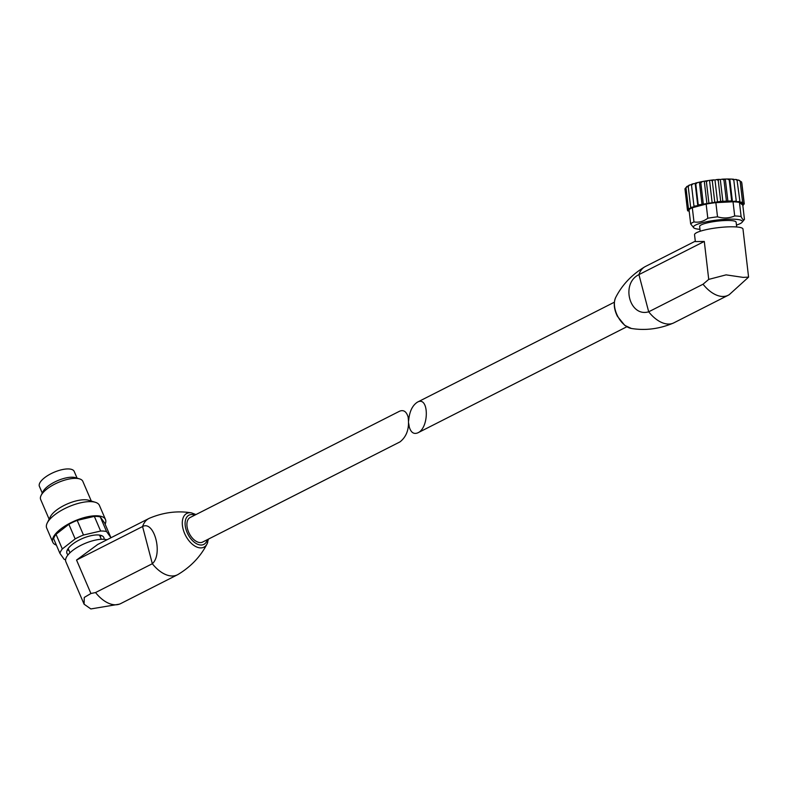<?xml version="1.0" encoding="UTF-8"?>
<svg xmlns="http://www.w3.org/2000/svg" width="788" height="788" viewBox="0 0 788 788"><rect width="100%" height="100%" fill="white"/><g stroke="black" fill="none" stroke-linecap="round" stroke-linejoin="round"><path stroke-width="1.18" d="M408.716 423.56L409.297 427.086C410.991 432.592 413.858 434.493 417.896 432.809C429.46 427.677 428.938 395.566 417.394 402.166C412.37 405.456 409.455 411.563 408.667 420.496M699.98 229.328A24.674 4.334 -6.7 0 1 699.261 229.269A24.674 4.334 -6.7 0 1 693.854 227.909A24.674 4.334 -6.7 0 1 717.375 220.019A24.674 4.334 -6.7 0 1 742.089 222.275A24.674 4.334 -6.7 0 1 736.455 225.072M744.463 219.369A27.403 4.807 -6.7 0 1 744.453 219.379L742.808 205.205L741.134 203.797L739.459 202.398L741.114 216.562C742.463 219.537 743.586 220.473 744.463 219.369L742.089 222.275M693.854 227.909L690.682 223.95A27.403 4.807 -6.7 0 1 693.972 221.921C698.818 222.728 703.428 221.497 707.801 218.246A27.403 4.807 -6.7 0 1 717.513 216.828C723.443 218.572 729.166 218.286 734.692 215.961A27.403 4.807 -6.7 0 1 741.114 216.562M690.682 223.95L689.027 209.775A27.403 4.807 -6.7 0 1 692.317 207.746L693.972 221.921M707.801 218.246L706.146 204.082A27.403 4.807 -6.7 0 1 715.859 202.654L717.513 216.828M734.692 215.961L733.037 201.787A27.403 4.807 -6.7 0 1 739.459 202.398M706.146 204.082L692.317 207.746M733.037 201.787L715.859 202.654M728.21 295.254L673.848 322.844A31.559 18.459 -116.9 0 1 673.228 323.139A31.559 18.459 -116.9 0 1 648.691 311.802L638.93 274.618L704.295 241.443L708.727 279.395L726.093 274.864L743.054 277.376L748.58 277.12L729.333 294.594A31.559 18.459 -116.9 0 1 728.21 295.254A31.559 18.459 -116.9 0 1 703.044 284.222L648.691 311.802C629.553 317.505 620.56 283.444 638.93 274.618A31.559 18.459 -116.9 0 1 644.683 266.896A31.559 18.459 -116.9 0 1 645.283 266.561L695.302 241.177M708.727 279.395L703.044 284.222M748.58 277.12L742.986 229.072A24.389 4.285 173.3 0 0 737.164 227.013A24.389 4.285 173.3 0 0 710.136 228.855A24.389 4.285 173.3 0 0 694.543 234.726L695.341 241.591L704.295 241.443M700.197 231.229L699.645 226.452A18.36 3.221 -6.7 0 1 717.504 221.123A18.36 3.221 -6.7 0 1 736.12 222.196L736.681 226.974M692.425 207.717A25.827 4.531 -6.7 0 1 715.09 202.457A25.827 4.531 -6.7 0 1 738.612 202.25M739.607 202.516A25.827 4.531 -6.7 0 1 741.498 203.934L741.518 204.122M742.109 204.624L744.296 204.033L741.764 203.806L744.049 202.999L740.976 202.94L742.582 202.142L739.105 202.25L739.942 201.492L736.209 201.767L736.258 201.078L732.426 201.501L731.678 200.92L720.685 201.383L698.237 204.939L697.784 205.668L693.972 206.161L694.317 206.801L690.652 207.411L691.785 207.933L688.436 208.643L689.973 208.958M689.628 209.204L687.412 209.805L689.047 209.953M689.086 210.327L687.629 210.839L689.155 210.869M689.076 211.696L688.978 210.859M687.629 210.839L687.51 209.815M688.436 208.643L685.984 187.672L688.397 185.938M687.382 186.155A27.472 4.827 -6.7 0 0 686.703 186.657L685.984 187.672M690.652 207.411L688.21 186.441L689.736 184.963L691.529 184.668M689.736 184.963A27.472 4.827 -6.7 0 0 688.584 185.485L688.21 186.441M697.784 205.668L695.193 183.506L693.125 183.771L691.519 185.18L693.972 206.161M698.237 204.939L695.794 183.959L697.39 182.609L700.128 181.998L700.827 182.826L702.344 181.555L705.378 181.013L706.412 181.831L707.772 180.629L710.973 180.186L712.303 181.013L713.445 179.891L714.972 179.969L717.563 202.132M695.193 183.506L695.794 183.959M702.039 204.584L699.448 182.422M703.28 203.806L700.827 182.826M708.865 202.802L706.412 181.831M706.905 203.609L704.314 181.447M712.145 202.782L709.564 180.619M714.746 201.994L712.303 181.013M722.891 201.689L720.301 179.526L719.109 179.368L718.232 180.413L720.685 201.383M726.408 201.029L723.965 180.058L724.517 179.073L727.373 179.014L729.225 179.95L729.432 179.024L731.914 179.112L733.805 180.107L733.648 179.231A27.472 4.827 -6.7 0 0 731.914 179.112M720.301 179.526L722.212 179.172L723.965 180.058M727.925 201.482L725.334 179.319M731.678 200.92L729.225 179.95M736.258 201.078L733.805 180.107M732.426 201.501L729.836 179.339M739.942 201.492L736.967 179.674A27.472 4.827 -6.7 0 0 735.647 179.457L737.489 180.521M733.707 179.595L735.647 179.457M740.129 181.171L739.262 180.344A27.472 4.827 -6.7 0 0 738.395 180.028L740.129 181.171L742.582 202.142M744.049 202.999L741.606 182.028L739.755 180.807M744.296 204.033L741.843 183.062M743.301 205.185L743.202 204.328M738.395 180.028L737.213 180.068M714.972 179.969L716.666 179.566L718.232 180.413M693.125 183.771A27.472 4.827 -6.7 0 0 691.539 184.284L691.519 185.18M687.412 209.805L684.959 188.825L686.279 187.248M695.44 183.102A27.472 4.827 -6.7 0 1 697.39 182.609M700.128 181.998A27.472 4.827 -6.7 0 1 702.344 181.555M705.378 181.013A27.472 4.827 -6.7 0 1 707.772 180.629M710.973 180.186A27.472 4.827 -6.7 0 1 713.445 179.891M716.666 179.566A27.472 4.827 -6.7 0 1 719.109 179.368M722.212 179.172A27.472 4.827 -6.7 0 1 724.517 179.073M727.373 179.014A27.472 4.827 -6.7 0 1 729.432 179.024M408.095 416.98C409.622 428.101 406.923 436.404 399.989 441.891L202.644 542.055A13.77 8.057 -116.9 0 1 187.514 528.935A13.77 8.057 -116.9 0 1 190.184 517.489L399.496 411.257C403.535 409.563 406.401 411.474 408.095 416.98M65.581 559.716A27.541 10.431 -23.3 0 1 64.242 559.411L59.937 553.393A27.541 10.431 -23.3 0 1 62.311 548.94L75.155 538.913A27.541 10.431 -23.3 0 1 83.479 535.022L100.628 531.033A27.541 10.431 -23.3 0 1 106.587 531.595L110.901 537.613A27.541 10.431 -23.3 0 1 110.852 537.81M68.073 554.772A20.084 7.604 -23.3 0 1 66.97 553.432A20.084 7.604 -23.3 0 1 77.047 541.198A20.084 7.604 -23.3 0 1 98.874 535.003A20.084 7.604 -23.3 0 1 103.868 537.574A20.084 7.604 -23.3 0 1 104.075 539.307M75.155 538.913L68.861 524.276A27.541 10.431 -23.3 0 1 77.194 520.385L83.479 535.022M62.311 548.94L56.017 534.294A27.541 10.431 -23.3 0 0 53.653 538.756L59.937 553.393M110.901 537.613L104.607 522.976L100.303 516.958L106.587 531.595M100.628 531.033L94.343 516.386A27.541 10.431 -23.3 0 1 100.303 516.958M195.956 514.554L191.395 512.85C177.418 510.594 163.471 512.367 149.553 518.189A31.559 18.459 63.1 0 0 148.932 518.484L97.682 544.488L76.544 560.051L142.569 526.542C154.212 520.129 163.175 554.191 152.33 563.725A31.559 18.459 63.1 0 0 177.497 574.767A31.559 18.459 63.1 0 0 178.108 574.432C191.011 566.631 200.684 556.426 207.106 543.809A18.912 11.062 63.1 0 0 207.707 542.351M148.932 518.484A31.559 18.459 63.1 0 0 142.569 526.542L152.33 563.725L95.545 592.546L90.925 593.512L84.267 597.432L84.089 604.199L90.856 608.937L119.333 604.169A31.559 18.459 63.1 0 0 120.712 603.588L177.497 574.767M95.545 592.546A31.559 18.459 63.1 0 0 119.333 604.169M106.981 539.77A24.389 9.239 156.7 0 0 79.815 545.907A24.389 9.239 156.7 0 0 65.847 561.716L83.981 603.933M101.11 535.436A20.084 7.604 -23.3 0 1 100.273 536.835M68.901 550.31A20.084 7.604 -23.3 0 1 67.315 549.965M56.391 545.138A28.693 10.865 -23.3 0 1 52.766 542.193A28.693 10.865 -23.3 0 1 67.167 524.719A28.693 10.865 -23.3 0 1 98.352 515.874A28.693 10.865 -23.3 0 1 105.493 519.538A28.693 10.865 -23.3 0 1 105.129 524.197M94.343 516.386L77.194 520.385M68.861 524.276L56.017 534.294M52.766 542.193L46.689 528.039A28.693 10.865 -23.3 0 1 47.241 522.966A28.693 10.865 -23.3 0 1 66.35 507.817A28.693 10.865 -23.3 0 1 92.275 501.72A28.693 10.865 -23.3 0 1 95.348 502.291A28.693 10.865 -23.3 0 1 99.406 505.384L105.493 519.538M47.241 522.966L50.304 516.839A22.951 8.688 -23.3 0 1 65.591 504.714A22.951 8.688 -23.3 0 1 86.325 499.838A22.951 8.688 -23.3 0 1 88.788 500.301L95.348 502.291M49.132 519.193L40.661 499.494A22.951 8.688 -23.3 0 1 41.104 495.435A22.951 8.688 -23.3 0 1 56.391 483.31A22.951 8.688 -23.3 0 1 77.135 478.434A22.951 8.688 -23.3 0 1 79.588 478.897A22.951 8.688 -23.3 0 1 82.838 481.369L91.309 501.07M41.104 495.435L42.985 491.673A19.434 7.358 -23.3 0 1 55.928 481.409A19.434 7.358 -23.3 0 1 73.491 477.282A19.434 7.358 -23.3 0 1 75.569 477.676L79.588 478.897M42.286 493.081L39.4 486.373A18.932 7.171 -23.3 0 1 48.905 474.839A18.932 7.171 -23.3 0 1 69.482 468.998A18.932 7.171 -23.3 0 1 74.2 471.421L77.076 478.129M673.228 323.139C659.31 328.96 645.362 330.733 631.385 328.468A18.912 11.062 -116.9 0 1 620.924 321.258A18.912 11.062 -116.9 0 1 615.674 297.519C622.096 284.901 631.769 274.687 644.683 266.896M76.544 560.051L90.925 593.512M191.395 512.85A18.912 11.062 63.1 0 0 183.121 529.162A18.912 11.062 63.1 0 0 194.764 545.995A18.912 11.062 63.1 0 0 207.106 543.809L208.426 539.12M194.823 515.135A16.39 9.594 63.1 0 0 185.82 528.768A16.39 9.594 63.1 0 0 196.852 543.897A16.39 9.594 63.1 0 0 207.283 539.701M614.354 302.208L417.394 402.166M626.824 326.764L417.896 432.809M631.385 328.468L624.746 325.365L617.388 316.254C613.921 309.162 613.35 302.917 615.674 297.519M101.327 539.288L99.524 535.082M69.965 552.772L68.152 548.566"/></g></svg>
